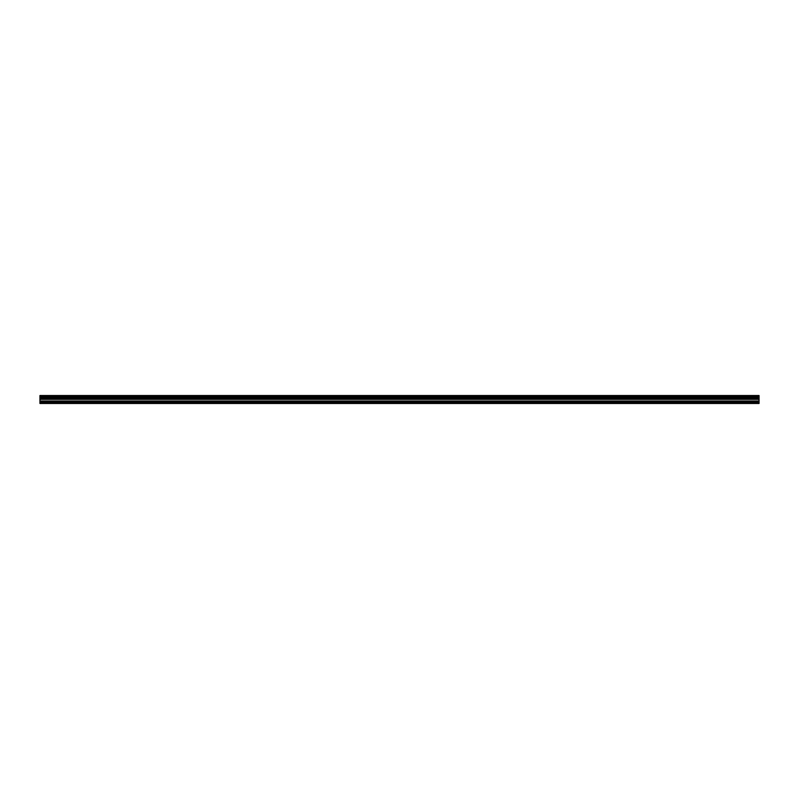 <?xml version="1.0" encoding="UTF-8"?>
<svg xmlns="http://www.w3.org/2000/svg" width="799" height="799" viewBox="0 0 799 799"><rect width="100%" height="100%" fill="white"/><g stroke="black" fill="none" stroke-linecap="round" stroke-linejoin="round"><path stroke-width="1.2" d="M39.95 401.997L39.95 395.525L759.05 395.525L759.05 403.475L39.95 403.475L39.95 401.997L759.05 401.997M759.05 397.662L39.95 397.662M39.95 396.733L759.05 396.733M39.95 395.605L759.05 395.605M759.05 396.644L39.95 396.644M759.05 403.145L39.95 403.145M39.95 401.018L759.05 401.018M39.95 399.35L759.05 399.35M39.95 398.781L759.05 398.781M39.95 397.712L759.05 397.712"/></g></svg>
